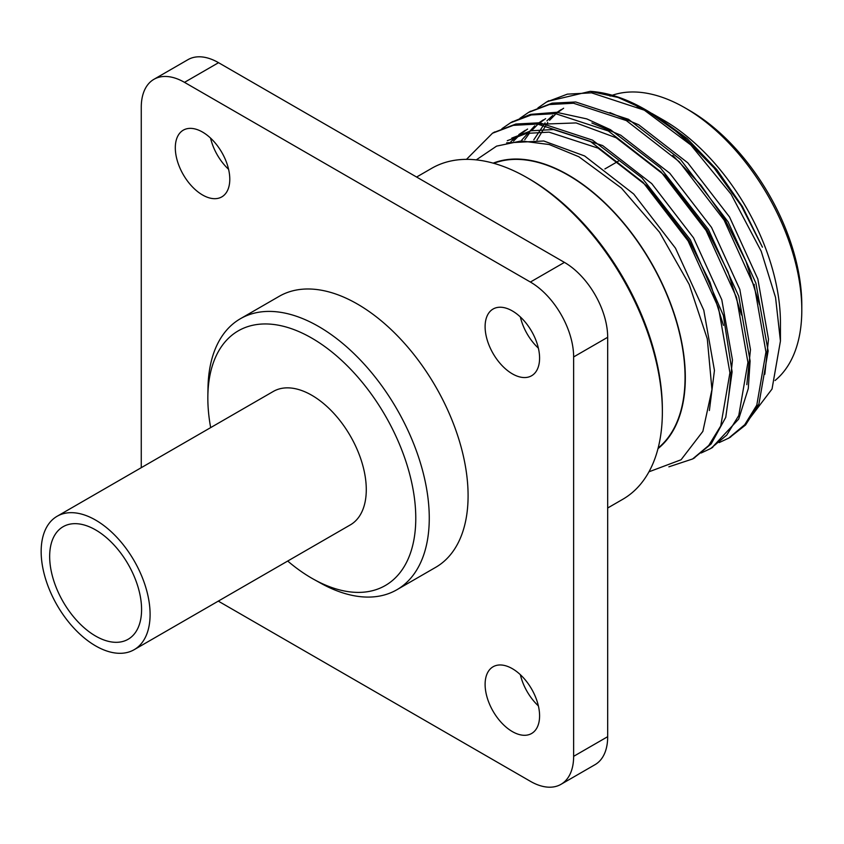 <?xml version="1.0" encoding="UTF-8"?>
<svg xmlns="http://www.w3.org/2000/svg" width="844" height="844" viewBox="0 0 844 844"><rect width="100%" height="100%" fill="white"/><g stroke="black" fill="none" stroke-linecap="round" stroke-linejoin="round"><path stroke-width="1.27" d="M657.993 448.628A165.466 95.53 -120 0 0 674.345 314.158A165.466 95.53 -120 0 0 568.318 174.982A165.466 95.53 -120 0 0 493.17 163.145M648.962 471.807L681.066 459.769L702.852 431.4L711.946 389.622L707.293 338.834L689.2 284.439L659.565 232.269L621.416 188.075L578.847 156.741L549.254 144.535L521.307 140.948L496.588 146.128L476.269 159.875M651.779 113.381L663.447 120.07A165.466 95.53 60 0 1 663.447 120.07A165.466 95.53 60 0 1 763.641 243.251A165.466 95.53 60 0 1 780.436 322.714L780.436 341.05L772.028 389.042L747.837 420.818M655.134 115.269L687.005 138.427L716.735 169.528L742.393 206.485L762.438 247.197L741.349 205.883L714.129 167.998L682.416 135.778L645.333 109.604A191.082 110.321 -120 0 1 690.782 144.936L731.094 194.204L761.214 251.269L775.552 297.468L780.436 341.05M637.009 106.323L650.302 112.59M645.333 109.604A191.082 110.321 -120 0 0 590.209 91.352L547.629 101.396M646.694 110.406L618.03 97.45L590.209 91.352M607.68 508.004L622.788 499.279A191.082 110.321 -120 0 0 662.361 411.809A191.082 110.321 -120 0 0 527.247 177.778A191.082 110.321 -120 0 0 431.706 168.315L416.598 177.04M527.247 177.778L529.41 179.023A188.022 108.559 60 0 1 662.361 409.308L662.361 411.809M690.782 144.936L644.341 110.174L591.517 92.84L567.358 94.148L546.553 102.008L537.944 107.905M719.172 442.594L728.625 438.173L744.735 424.711L756.794 405.12L765.951 352.001L754.536 287.002L724.12 220.126L679.167 161.647L626.332 120.576L573.498 103.242L549.349 104.55L528.534 112.41L519.936 118.308M701.153 452.996L710.616 448.575L726.726 435.114L738.774 415.512L747.932 362.403L736.527 297.404L706.111 230.528L661.147 172.049L608.313 130.968L555.479 113.645L531.33 114.953L510.493 122.823L501.916 128.71M668.87 466.827L692.597 458.978L708.707 445.516L720.755 425.914L729.923 372.795L718.508 307.807L688.092 240.93L643.128 182.452L590.304 141.37L537.47 124.047L513.31 125.355L492.485 133.225L466.468 159.368M729.712 437.53L745.568 424.986L758.946 403.928L768.135 350.956L755.897 283.162L728.077 221.835L680.633 159.664L628.527 119.32L575.703 101.987L552.113 103.168L529.642 111.788M711.692 447.932L738.7 419.067L748.28 388.567L750.116 360.968L738.753 296.286L708.443 229.515L660.43 167.861L610.465 129.691L586.749 118.888L556.46 112.294L530.496 114.383L511.622 122.19M693.684 458.334L711.186 443.912L725.745 417.369L732.107 371.845L723.329 315.35L690.318 239.728L641.957 177.82L592.52 140.125L539.675 122.781L515.842 124.026L493.603 132.592M775.056 380.507A165.097 95.319 -120 0 0 801.8 310.086A165.097 95.319 -120 0 0 685.064 107.884A165.097 95.319 -120 0 0 612.28 95.266M611.689 95.477A165.097 95.319 -120 0 0 610.043 96.089M689.39 110.385L685.064 107.884L689.379 110.374A158.978 91.785 60 0 1 689.39 110.385A158.978 91.785 60 0 1 801.8 305.085L801.8 310.086M493.761 163.314A165.097 95.319 60 0 1 568.318 175.278A165.097 95.319 60 0 1 673.987 313.799A165.097 95.319 60 0 1 658.141 448.037M754.188 284.322A103.949 60.019 60 0 1 754.23 286.032M563.613 108.232L557.262 112.832M555.257 114.552L549.56 120.291M547.777 122.401L536.963 140.072M764.843 374.251L768.494 339.204L757.828 278.974L729.543 217.003L687.765 162.818L638.686 124.764L609.906 112.59M545.604 118.635L539.253 123.235M537.238 124.954L531.551 130.693M529.758 132.803L524.757 139.735M746.824 384.653L750.474 349.606L739.819 289.376L711.524 227.405L669.746 173.21L620.667 135.167L591.897 122.981M527.584 129.037L521.233 133.637M519.229 135.357L513.532 141.096M728.815 395.055L732.465 360.008L721.799 299.778L693.515 237.797L651.737 183.612L602.648 145.569L553.569 129.543L531.129 130.778L511.791 138.089M709.382 410.522L714.446 370.411L703.78 310.181L675.495 248.199L633.717 194.014L584.639 155.971L543.758 140.99L506.653 142.858M561.334 109.488L554.824 113.803M552.757 115.438L546.901 120.882M545.055 122.897L533.809 139.819M759.473 304.568L746.012 261.418L725.038 219.598L701.058 185.342L672.847 155.423M543.325 119.89L536.805 124.205M534.748 125.84L521.866 139.925M741.465 314.97L728.003 271.821L707.019 230.001L665.241 175.816L616.162 137.762L576.104 122.929L539.548 124.247M525.306 130.292L518.796 134.607M516.728 136.232L510.873 141.686M723.445 325.373L709.983 282.223L689.01 240.403L647.232 186.218L598.153 148.164L549.075 132.149L526.624 133.384L507.297 140.695M287.709 561.049A147.035 84.885 -120 0 0 311.805 578.235A147.035 84.885 -120 0 0 313.82 579.364L320.752 583.215A156.478 90.34 -120 0 0 396.859 589.756L435.683 567.337A156.478 90.34 -120 0 0 435.683 386.657A156.478 90.34 -120 0 0 279.206 296.318L240.382 318.737A156.478 90.34 -120 0 0 207.993 387.902L207.856 395.847A147.035 84.885 -120 0 0 210.673 427.613M202.539 132.075A38.518 22.239 60 0 1 227.711 166.015A38.518 22.239 60 0 1 221.803 196.884A38.518 22.239 60 0 1 183.285 174.645A38.518 22.239 60 0 1 183.285 130.166A38.518 22.239 60 0 1 202.539 132.075M512.35 310.94A38.518 22.239 60 0 1 537.512 344.89A38.518 22.239 60 0 1 531.614 375.749A38.518 22.239 60 0 1 493.086 353.509A38.518 22.239 60 0 1 493.086 309.031A38.518 22.239 60 0 1 512.35 310.94M512.35 668.68A38.518 22.239 60 0 1 537.512 702.619A38.518 22.239 60 0 1 531.614 733.489A38.518 22.239 60 0 1 493.086 711.249A38.518 22.239 60 0 1 493.086 666.771A38.518 22.239 60 0 1 512.35 668.68M184.498 82.353A61.148 35.3 -120 0 0 153.924 79.315L187.969 59.66A61.148 35.3 60 0 1 218.543 62.688L184.498 82.353L530.391 282.044L564.436 262.389A61.148 35.3 60 0 1 607.68 337.283L607.68 736.685A61.148 35.3 60 0 1 595.009 764.685L560.965 784.34A61.148 35.3 -120 0 0 573.635 756.34L607.68 736.685M153.924 79.315A61.148 35.3 -120 0 0 141.264 107.315L141.264 467.692M560.965 784.34A61.148 35.3 -120 0 1 530.391 781.312L218.29 601.118M607.68 337.283L573.635 356.938L573.635 756.34M573.635 356.938A61.148 35.3 -120 0 0 530.391 282.044M396.859 589.756A156.478 90.34 -120 0 0 396.859 409.076A156.478 90.34 -120 0 0 240.382 318.737M313.82 579.364A147.035 84.885 -120 0 0 415.776 517.425A147.035 84.885 -120 0 0 312.48 338.518A147.035 84.885 -120 0 0 207.856 395.847M218.543 62.688L564.436 262.389M538.388 705.911A38.518 22.239 60 0 1 520.358 674.694M538.388 348.171A38.518 22.239 60 0 1 520.358 316.954M228.576 169.306A38.518 22.239 60 0 1 210.557 138.089M95.625 645.892A77.036 44.479 -120 0 0 134.143 649.701A77.036 44.479 -120 0 0 134.143 560.754A77.036 44.479 -120 0 0 57.107 516.275A77.036 44.479 -120 0 0 45.302 578.003A77.036 44.479 -120 0 0 95.625 645.892M95.625 636.059A64.999 37.526 -120 0 0 128.119 639.277A64.999 37.526 -120 0 0 128.119 564.225A64.999 37.526 -120 0 0 63.131 526.698A64.999 37.526 -120 0 0 53.161 578.784A64.999 37.526 -120 0 0 95.625 636.059M134.143 649.701L350.323 524.894A77.036 44.479 -120 0 0 350.323 435.937A77.036 44.479 -120 0 0 273.287 391.458L57.107 516.275M692.597 458.978L694.781 457.712M710.606 448.575L712.8 447.309M728.625 438.173L730.809 436.907M492.506 133.204L494.689 131.949M510.525 122.813L512.709 121.547M528.544 112.41L530.728 111.144M546.553 102.008L548.737 100.742M604.874 168.948L618.378 161.151"/></g></svg>
